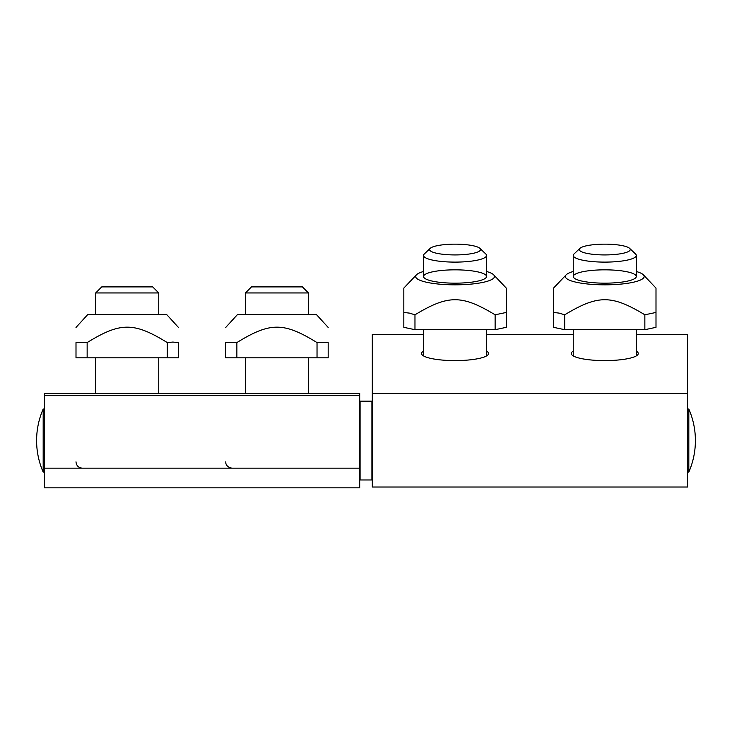 <?xml version="1.0" encoding="UTF-8"?>
<svg xmlns="http://www.w3.org/2000/svg" width="732" height="732" viewBox="0 0 732 732"><rect width="100%" height="100%" fill="white"/><g stroke="black" fill="none" stroke-linecap="round" stroke-linejoin="round"><path stroke-width="1.1" d="M688.821 409.042A78.8 78.8 0 0 1 688.821 472.085L688.821 409.042L687.522 409.042M43.179 472.085A78.8 78.8 0 0 1 43.179 409.042L43.179 472.085L44.478 472.085M423.526 271.499A39.4 8.336 0 0 0 416.426 274.848A39.4 8.336 0 0 0 427.186 282.387A39.4 8.336 0 0 0 473.659 283.842A39.4 8.336 0 0 0 493.679 274.848A39.4 8.336 0 0 0 486.57 271.499M493.679 274.848L506.269 288.088L506.269 312.445L495.125 314.806C461.791 294.712 448.304 294.712 414.971 314.806L409.398 313.113L403.826 312.445L403.826 288.088L416.426 274.848M414.971 314.806L414.971 329.693L403.826 327.332L403.826 312.445M455.048 269.834A31.522 6.67 180 0 1 486.57 276.495A31.522 6.67 180 0 1 455.048 283.165A31.522 6.67 180 0 1 423.526 276.495A31.522 6.67 180 0 1 455.048 269.834M414.971 329.693L495.125 329.693L506.269 327.332L506.269 312.445M495.125 329.693L495.125 314.806M76 327.442L87.822 314.476L166.631 314.476L178.443 327.442M87.145 357.82L178.443 357.82L178.443 342.585C178.443 322.034 178.443 322.034 178.443 342.585C178.443 322.034 178.443 322.034 178.443 342.585L172.871 342.064L167.299 342.585C133.965 322.034 120.478 322.034 87.145 342.585L76 342.585C76 322.034 76 322.034 76 342.585C76 322.034 76 322.034 76 342.585L76 357.82L87.145 357.82L87.145 342.585M167.299 357.82L167.299 342.585M225.731 327.442L237.552 314.476L316.352 314.476L328.174 327.442M236.875 342.585L236.875 357.82L225.731 357.82L225.731 342.585C225.731 322.034 225.731 322.034 225.731 342.585C225.731 322.034 225.731 322.034 225.731 342.585L236.875 342.585C270.209 322.034 283.696 322.034 317.029 342.585L328.174 342.585C328.174 322.034 328.174 322.034 328.174 342.585C328.174 322.034 328.174 322.034 328.174 342.585L328.174 357.82L317.029 357.82L317.029 342.585M236.875 357.82L317.029 357.82M573.257 271.499A39.4 8.336 0 0 0 566.147 274.848A39.4 8.336 0 0 0 576.917 282.387A39.4 8.336 0 0 0 623.389 283.842A39.4 8.336 0 0 0 643.401 274.848A39.4 8.336 0 0 0 636.3 271.499M643.401 274.848L656 288.088L656 312.445L644.855 314.806C611.522 294.712 598.035 294.712 564.701 314.806L559.129 313.113L553.557 312.445L553.557 288.088L566.147 274.848M564.701 314.806L564.701 329.693L553.557 327.332L553.557 312.445M604.778 269.834A31.522 6.67 180 0 1 636.3 276.495A31.522 6.67 180 0 1 604.778 283.165A31.522 6.67 180 0 1 573.257 276.495A31.522 6.67 180 0 1 604.778 269.834M564.701 329.693L644.855 329.693L656 327.332L656 312.445M644.855 329.693L644.855 314.806M44.478 468.151L44.478 487.851L359.696 487.851L359.696 393.285L44.478 393.285L44.478 468.151L359.696 468.151M486.57 351.122A33.489 7.082 180 0 1 488.537 353.519A33.489 7.082 180 0 1 455.048 360.602A33.489 7.082 180 0 1 421.559 353.519A33.489 7.082 180 0 1 423.526 351.122M636.3 351.122A33.489 7.082 180 0 1 638.267 353.519A33.489 7.082 180 0 1 604.778 360.602A33.489 7.082 180 0 1 571.28 353.519A33.489 7.082 180 0 1 573.257 351.122M423.526 334.433L372.304 334.378L372.304 487.018L687.522 487.018L687.522 334.378L636.3 334.433M371.911 479.972L371.911 401.163L360.089 401.163L360.089 479.972L371.911 479.972M579.9 248.377L573.998 254.004A31.522 6.67 0 0 0 573.257 255.45A31.522 6.67 0 0 0 604.778 262.111A31.522 6.67 0 0 0 636.3 255.45A31.522 6.67 0 0 0 635.55 254.004L629.648 248.377A25.483 5.389 180 0 1 604.778 254.928A25.483 5.389 180 0 1 579.9 248.377A25.483 5.389 180 0 1 604.778 244.149A25.483 5.389 180 0 1 629.648 248.377M430.169 248.377L424.276 254.004A31.522 6.67 0 0 0 423.526 255.45A31.522 6.67 0 0 0 455.048 262.111A31.522 6.67 0 0 0 486.57 255.45A31.522 6.67 0 0 0 485.819 254.004L479.927 248.377A25.483 5.389 180 0 1 455.048 254.928A25.483 5.389 180 0 1 430.169 248.377A25.483 5.389 180 0 1 455.048 244.149A25.483 5.389 180 0 1 479.927 248.377M95.7 314.476L95.7 292.946L158.743 292.946L158.743 314.476M158.743 292.946L152.704 286.898L101.748 286.898L95.7 292.946M245.43 314.476L245.43 292.946L308.474 292.946L308.474 314.476M308.474 292.946L302.435 286.898L251.469 286.898L245.43 292.946M359.696 395.646L44.478 395.646M486.57 334.433L573.257 334.433M372.304 393.523L687.522 393.523M688.821 472.085L687.522 472.085M43.179 409.042L44.478 409.042M687.522 334.378L636.3 334.378M573.257 334.378L486.57 334.378M423.526 334.378L372.304 334.378M636.3 355.908L636.3 329.693M636.3 276.495L636.3 255.45M573.257 355.908L573.257 329.693M573.257 276.495L573.257 255.45M486.57 355.908L486.57 329.693M486.57 276.495L486.57 255.45M423.526 355.908L423.526 329.693M423.526 276.495L423.526 255.45M158.743 393.285L158.743 357.82M95.7 393.285L95.7 357.82M76 461.846C76.375 465.671 78.48 467.775 82.304 468.151M308.474 393.285L308.474 357.82M245.43 393.285L245.43 357.82M225.731 461.846L225.895 463.265C225.666 462.78 226.243 467.336 232.035 468.151"/></g></svg>
